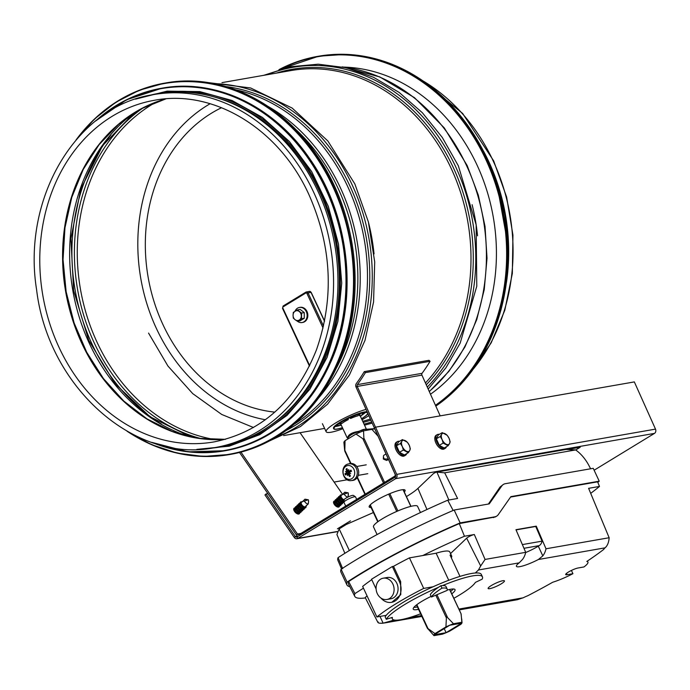 <?xml version="1.0" encoding="UTF-8"?>
<svg xmlns="http://www.w3.org/2000/svg" width="690" height="690" viewBox="0 0 690 690"><rect width="100%" height="100%" fill="white"/><g stroke="black" fill="none" stroke-linecap="round" stroke-linejoin="round"><path stroke-width="1.03" d="M483.543 151.17A179.15 148.298 80.1 0 1 488.744 161.546A179.15 148.298 80.1 0 1 506.477 282.314M153.413 94.616L157.794 93.849A179.15 148.298 80.1 0 1 318.012 191.406A179.15 148.298 80.1 0 1 219.515 446.792L215.142 447.56C134.861 464.267 48.059 387.107 36.587 289.653C21.761 197.892 76.599 105.812 153.413 94.616A179.15 148.298 80.1 0 1 313.631 192.174A179.15 148.298 80.1 0 1 215.142 447.56M269.712 425.989A178.253 147.557 -99.9 0 0 336.09 244.536A178.253 147.557 -99.9 0 0 212.072 96.384M344.224 67.111A175.907 145.616 80.1 0 1 489.426 199.496A175.907 145.616 80.1 0 1 430.491 394.231M370.409 506.081A19.812 3.441 -25 0 1 369.34 506.02A19.812 3.441 155 0 0 370.409 506.081M404.271 489.736A19.812 3.441 -25 0 1 403.624 490.59A19.812 3.441 155 0 0 404.271 489.736M239.508 452.468L296.424 535A3.243 2.682 -99.9 0 0 298.261 536.242M300.064 432.708L342.533 494.282M240.948 452.105L297.45 534.017A1.621 1.346 -99.9 0 0 299.141 534.491L394.559 476.281A1.621 1.346 -99.9 0 0 395.068 474.151L356.049 387.116A3.243 2.682 80.1 0 1 356.333 383.528A179.15 148.298 -99.9 0 0 364.286 371.625L365.398 372.626L430.086 361.31A180.771 149.644 80.1 0 1 422.064 373.316A1.621 1.346 -99.9 0 0 421.918 375.119L440.194 415.872M375.507 427.205L357.23 386.426A1.621 1.346 80.1 0 1 357.368 384.632A180.771 149.644 -99.9 0 0 365.398 372.626M364.286 371.625L428.973 360.309L430.086 361.31M348.234 438.771L347.553 438.133M366.502 429.956L366.235 428.835L358.282 431.448C351.771 432.518 348.183 434.709 347.527 438.012M347.605 438.167L347.803 438.141C349.244 435.58 352.668 433.493 358.067 431.88L358.282 431.448M348.467 438.633L347.803 438.141M358.36 431.612L358.714 431.612C363.104 429.094 365.726 428.637 366.571 430.232L366.571 430.327M359.223 432.57L358.714 431.612M358.067 431.88L358.282 432.975M356.687 499.388L355.531 496.904A6.391 1.113 155 0 0 355.454 496.817L353.392 495.403A5.115 0.888 155 0 0 345.992 498.128A5.115 0.888 155 0 0 344.163 499.698L343.922 502.199A6.391 1.113 155 0 0 343.939 502.311L345.699 506.089M355.454 496.817A6.391 1.113 155 0 0 354.349 496.791A6.391 1.113 155 0 0 346.207 500.224A6.391 1.113 155 0 0 343.922 502.199A3.778 1.854 46.2 0 1 339.98 500.552A3.778 1.854 46.2 0 1 338.79 496.627A3.778 1.854 46.2 0 1 339.868 496.36M342.464 427.722A18.906 3.286 -25 0 1 333.727 428.792L333.503 428.309A18.906 3.286 -25 0 1 344.465 419.718A18.906 3.286 -25 0 1 364.294 411.99A18.906 3.286 -25 0 1 367.158 411.896M342.913 428.688A27.014 4.692 -25 0 1 331.131 432.216A27.014 4.692 -25 0 1 326.154 431.733A27.014 4.692 -25 0 1 339.135 420.926A27.014 4.692 -25 0 1 366.028 409.386M368.822 415.613A27.014 4.692 -25 0 1 362.009 419.779M339.049 423.582L341.136 424.255A10.98 1.906 -25 0 0 340.748 424.98A10.98 1.906 -25 0 0 341.412 425.463L336.582 425.333M341.231 425.066A10.807 1.88 -25 0 1 340.8 424.781M338.643 423.85L341.136 424.255M347.846 418.675L348.312 419.572A10.98 1.906 -25 0 0 344.664 421.581A10.98 1.906 -25 0 0 342.016 423.419L339.851 423.065M333.727 428.792A18.906 3.286 -25 0 1 340.412 422.625A18.906 3.286 -25 0 1 367.373 412.37M367.917 413.595A18.906 3.286 -25 0 1 361.56 418.821M360.387 413.595L359.3 415.596L359.947 413.733M360.378 415.656A10.807 1.88 -25 0 1 360.327 416.165M365.355 412.473A18.552 3.217 -25 0 1 361.301 415.57M340.144 425.428A18.552 3.217 -25 0 1 335.168 426.549M347.82 418.683L348.312 419.572M358.86 414.086L357.912 415.837A10.98 1.906 -25 0 0 350.589 418.494L350.097 417.605M359.3 415.596A10.98 1.906 -25 0 1 360.56 415.742A10.98 1.906 -25 0 1 360.508 416.553L363.518 412.775M342.43 427.653A18.552 3.217 -25 0 1 334.046 428.637A18.552 3.217 -25 0 1 340.61 422.591A18.552 3.217 -25 0 1 367.563 412.801M367.727 413.172A18.552 3.217 -25 0 1 361.534 418.752M297.459 321.255A7.65 6.339 -99.9 0 0 302.073 322.541L302.789 322.411A7.65 6.339 -99.9 0 0 304.652 321.704A7.65 6.339 -99.9 0 0 307.421 312.613A7.65 6.339 -99.9 0 0 300.15 307.335L299.434 307.455A7.65 6.339 -99.9 0 0 297.571 308.163A7.65 6.339 -99.9 0 0 294.992 311.276M302.073 322.541A7.65 6.339 -99.9 0 0 303.936 321.833A7.65 6.339 -99.9 0 0 306.714 312.734A7.65 6.339 -99.9 0 0 299.434 307.455M300.133 320.79L304.264 318.262L304.264 312.587L300.141 309.422L297.433 309.896L293.302 312.415L293.06 315.304L293.302 318.099L295.122 319.72L297.424 321.255L300.133 320.79M297.424 321.255L301.556 318.737L304.264 318.262M301.556 318.737L301.565 313.062L304.264 312.587M301.565 313.062L297.433 309.896M295.122 319.72A4.951 4.097 -99.9 0 0 299.244 320.039A4.951 4.097 -99.9 0 0 301.314 315.942A4.951 4.097 -99.9 0 0 300.762 313.441A4.951 4.097 -99.9 0 0 299.253 311.518A4.951 4.097 -99.9 0 0 295.122 311.199A4.951 4.097 -99.9 0 0 293.06 315.304A4.951 4.097 -99.9 0 0 295.122 319.72M433.984 635.645L427.343 628.124L434.993 633.601A15.491 2.691 155 0 0 433.984 635.645L442.359 634.179A15.491 2.691 155 0 0 449.923 630.996L460.868 624.321A15.491 2.691 155 0 0 462.007 622.587A15.491 2.691 155 0 0 461.869 622.277L461.101 613.902L449.578 589.467M461.075 614.773L461.101 613.902M445.938 626.925L446.464 616.455L453.494 623.743A15.491 2.691 155 0 0 445.938 626.925L434.993 633.601M427.343 628.124L427.791 628.797M344.81 451.131L345.043 440.712L355.988 434.036A15.491 2.691 -25 0 1 363.544 430.853L363.932 439.47L355.988 434.036M344.681 450.57L343.905 442.445A15.491 2.691 -25 0 1 345.043 440.712M378.12 436.235L371.919 429.387L363.544 430.853M446.094 632.678L434.157 634.766L449.759 625.244L461.705 623.156L446.094 632.678L444.213 628.633M461.869 622.277L453.494 623.743M375.567 427.17L374.385 427.86L395.543 475.065A1.621 1.346 80.1 0 1 395.042 477.195L297.028 536.993A1.621 1.346 80.1 0 1 295.329 536.518L265.986 493.98L264.969 494.963L294.311 537.501A3.243 2.682 -99.9 0 0 296.907 538.735A3.243 2.682 -99.9 0 0 297.701 538.442L395.715 478.644A3.243 2.682 -99.9 0 0 396.724 474.375L375.567 427.17L634.334 381.915L655.5 429.12A3.243 2.682 80.1 0 1 654.482 433.389L594.116 470.218M350.477 520.855L337.427 528.825L350.477 520.855M371.082 507.53A19.812 3.441 -25 0 1 369.185 506.969A19.812 3.441 -25 0 1 385.684 495.48A19.812 3.441 -25 0 1 405.09 490.228A19.812 3.441 -25 0 1 404.305 492.039M265.986 493.98L267.91 493.652M334.115 482.068L347.243 479.774M356.842 478.092L357.317 478.015M349.494 472.305A4.502 3.726 80.1 0 1 349.416 471.296M349.364 472.564A4.114 3.407 80.1 0 1 349.252 471.511M357.748 468.191A8.556 7.081 80.1 0 1 352.685 480.438L351.331 480.594A8.47 7.012 -99.9 0 0 356.342 468.467A8.47 7.012 -99.9 0 0 348.416 463.93L349.744 463.611A8.556 7.081 80.1 0 1 357.748 468.191M353.936 469.355A6.986 5.787 80.1 0 1 348.89 479.369A6.986 5.787 80.1 0 1 343.853 468.57A6.986 5.787 80.1 0 1 353.936 469.355M349.399 474.453L347.674 474.349L348.45 474.651A14.378 8.884 64.1 0 0 349.468 476.548A4.2 3.476 -99.9 0 0 350.46 475.936A14.378 6.331 -126.2 0 1 349.218 474.185L349.382 473.305A14.231 5.141 -176.1 0 0 350.71 473.607A14.231 1.975 21.4 0 1 349.442 473.038L349.675 472.167A14.378 0.707 -23.1 0 1 351.512 471.339A4.2 3.476 -99.9 0 0 350.943 470.106A14.378 4.244 153 0 0 349.235 471.218L348.459 470.934A14.231 5.184 104.7 0 1 348.804 469.511A14.231 8.806 -60 0 0 348.234 470.847L347.51 470.528A14.378 6.805 -114.2 0 1 347.01 468.545A4.2 3.476 -99.9 0 0 346.018 469.157A14.378 8.409 50.8 0 0 346.742 471.003L346.277 473.021A14.378 2.786 162.4 0 0 344.957 473.754L348.071 473.081A2.415 1.992 80.1 0 0 348.226 473.426M347.674 474.349A14.231 4.709 112.4 0 0 347.398 475.634A14.231 9.28 -69.2 0 1 347.45 474.254L349.097 473.84M346.725 473.97L347.45 474.254L346.725 473.97A14.378 2.165 -32.4 0 0 345.535 474.987A4.2 3.476 -99.9 0 1 344.957 473.754M346.466 472.15A14.231 6.072 -169.2 0 1 345.483 471.529A14.231 1.044 14.9 0 0 346.527 471.882M348.493 470.796L347.51 470.528M351.227 471.141L347.984 470.925M350.787 470.287L350.787 470.287A3.847 3.183 80.1 0 1 351.322 471.425L350.787 470.278M347.294 469.761L346.018 469.157M349.468 476.548L350.054 475.393M347.967 474.315L349.873 473.582L348.864 473.211L346.837 473.901M346.846 471.917L349.019 471.736L348.071 473.081M351.417 471.132L350.503 470.83M349.33 471.305L349.019 471.736M308.473 500.474L308.396 499.802L305.437 499.258A2.967 1.458 46.2 0 0 304.92 499.241A2.967 1.458 46.2 0 0 304.79 499.275A97.049 69.043 -102.3 0 0 304.057 500.069A98.575 70.13 -102.3 0 0 303.065 501.19L301.435 502.38A2.967 1.458 46.2 0 0 302.427 505.529A2.967 1.458 46.2 0 0 305.532 506.658L307.197 504.847M301.97 501.863A3.778 1.854 46.2 0 0 301.116 501.811A3.778 1.854 46.2 0 0 300.564 502.07A3.778 1.854 46.2 0 0 301.09 505.166A3.778 1.854 46.2 0 0 305.799 507.538A3.778 1.854 46.2 0 0 306.067 506.15M300.478 502.173A3.778 1.854 46.2 0 0 300.366 502.26A3.778 1.854 46.2 0 0 300.892 505.356A3.778 1.854 46.2 0 0 301.099 505.641A3.778 1.854 46.2 0 0 302.263 506.848A3.778 1.854 46.2 0 0 305.049 507.987A3.778 1.854 46.2 0 0 305.601 507.728A3.778 1.854 46.2 0 0 305.696 507.624M300.107 503.648L299.848 503.898A2.967 1.458 46.2 0 0 300.254 506.322A2.967 1.458 46.2 0 0 303.514 508.383A2.967 1.458 46.2 0 0 303.945 508.176L304.204 507.935M301.159 505.718A2.967 1.458 46.2 0 0 301.211 505.787A2.967 1.458 46.2 0 0 302.116 506.736A2.967 1.458 46.2 0 0 302.186 506.788M300.055 503.32A3.778 1.854 46.2 0 0 298.977 503.588A3.778 1.854 46.2 0 0 299.503 506.693A3.778 1.854 46.2 0 0 304.212 509.056A3.778 1.854 46.2 0 0 304.531 507.995M298.891 503.691A3.778 1.854 46.2 0 0 298.779 503.786A3.778 1.854 46.2 0 0 299.305 506.883A3.778 1.854 46.2 0 0 299.512 507.159A3.778 1.854 46.2 0 0 300.676 508.375A3.778 1.854 46.2 0 0 303.462 509.513A3.778 1.854 46.2 0 0 304.014 509.246A3.778 1.854 46.2 0 0 304.109 509.142M298.52 505.175L298.261 505.416A2.967 1.458 46.2 0 0 298.666 507.849A2.967 1.458 46.2 0 0 301.927 509.901A2.967 1.458 46.2 0 0 302.358 509.694L302.617 509.453M299.572 507.236A2.967 1.458 46.2 0 0 299.624 507.305A2.967 1.458 46.2 0 0 300.53 508.254A2.967 1.458 46.2 0 0 300.599 508.306M298.468 504.839A3.778 1.854 46.2 0 0 297.39 505.115A3.778 1.854 46.2 0 0 297.916 508.211A3.778 1.854 46.2 0 0 302.625 510.574A3.778 1.854 46.2 0 0 302.945 509.513M297.304 505.218A3.778 1.854 46.2 0 0 297.192 505.304A3.778 1.854 46.2 0 0 297.718 508.401A3.778 1.854 46.2 0 0 297.925 508.677A3.778 1.854 46.2 0 0 299.089 509.893A3.778 1.854 46.2 0 0 301.875 511.031A3.778 1.854 46.2 0 0 302.427 510.764A3.778 1.854 46.2 0 0 302.522 510.66M296.933 506.693L296.674 506.934A2.967 1.458 46.2 0 0 297.079 509.367A2.967 1.458 46.2 0 0 300.34 511.428A2.967 1.458 46.2 0 0 300.771 511.221L301.03 510.971M297.985 508.754A2.967 1.458 46.2 0 0 298.037 508.823A2.967 1.458 46.2 0 0 298.943 509.772A2.967 1.458 46.2 0 0 299.012 509.832M296.881 506.365A3.778 1.854 46.2 0 0 295.803 506.632A3.778 1.854 46.2 0 0 296.329 509.729A3.778 1.854 46.2 0 0 301.038 512.092A3.778 1.854 46.2 0 0 301.358 511.031M295.717 506.736A3.778 1.854 46.2 0 0 295.605 506.822A3.778 1.854 46.2 0 0 296.131 509.919A3.778 1.854 46.2 0 0 296.338 510.195A3.778 1.854 46.2 0 0 297.502 511.411A3.778 1.854 46.2 0 0 300.288 512.549A3.778 1.854 46.2 0 0 300.84 512.282A3.778 1.854 46.2 0 0 300.935 512.178M295.346 508.211L295.087 508.461A2.967 1.458 46.2 0 0 295.493 510.885A2.967 1.458 46.2 0 0 298.753 512.946A2.967 1.458 46.2 0 0 299.184 512.739L299.443 512.489M296.398 510.272A2.967 1.458 46.2 0 0 296.45 510.341A2.967 1.458 46.2 0 0 297.356 511.29A2.967 1.458 46.2 0 0 297.424 511.35M295.294 507.883A3.778 1.854 46.2 0 0 294.216 508.151A3.778 1.854 46.2 0 0 294.742 511.247A3.778 1.854 46.2 0 0 299.451 513.61A3.778 1.854 46.2 0 0 299.771 512.558M294.13 508.254A3.778 1.854 46.2 0 0 294.018 508.34A3.778 1.854 46.2 0 0 294.544 511.437A3.778 1.854 46.2 0 0 294.751 511.713A3.778 1.854 46.2 0 0 295.915 512.929A3.778 1.854 46.2 0 0 298.701 514.067A3.778 1.854 46.2 0 0 299.253 513.8A3.778 1.854 46.2 0 0 299.348 513.705M294.811 511.79A2.967 1.458 46.2 0 0 294.863 511.859A2.967 1.458 46.2 0 0 295.769 512.817A2.967 1.458 46.2 0 0 295.838 512.868M308.542 500.759L308.292 503.907A2.967 1.458 46.2 0 1 304.428 501.009L307.274 500.147L304.79 499.275M308.568 501.328L308.473 502.493M308.292 503.907A97.049 85.543 97.2 0 1 307.291 504.761A98.575 86.888 97.2 0 1 305.912 505.917L306.636 505.598M304.428 501.009L302.539 501.32M303.065 501.19L303.816 501.259M348.2 492.841L345.25 492.289A2.967 1.458 46.2 0 0 344.603 492.315A97.049 69.043 -102.3 0 0 343.87 493.109A98.575 70.13 -102.3 0 0 342.878 494.23L341.24 495.42A2.967 1.458 46.2 0 0 341.593 497.749A2.967 1.458 46.2 0 0 344.155 499.836M341.774 494.902A3.778 1.854 46.2 0 0 340.377 495.109A3.778 1.854 46.2 0 0 340.817 498.077A3.778 1.854 46.2 0 0 344.069 500.742M340.282 495.213A3.778 1.854 46.2 0 0 340.179 495.299A3.778 1.854 46.2 0 0 340.912 498.672A3.778 1.854 46.2 0 0 342.068 499.888A3.778 1.854 46.2 0 0 344.043 500.975M339.911 496.688L339.653 496.938A2.967 1.458 46.2 0 0 340.653 500.077A2.967 1.458 46.2 0 0 343.758 501.216L344.017 500.966M340.964 498.749A2.967 1.458 46.2 0 0 341.015 498.818A2.967 1.458 46.2 0 0 341.93 499.776A2.967 1.458 46.2 0 0 341.998 499.827M338.704 496.731A3.778 1.854 46.2 0 0 338.592 496.817A3.778 1.854 46.2 0 0 339.325 500.198A3.778 1.854 46.2 0 0 340.481 501.406A3.778 1.854 46.2 0 0 343.827 502.286A3.778 1.854 46.2 0 0 343.913 502.182L343.827 502.286M338.324 498.206L338.065 498.456A2.967 1.458 46.2 0 0 339.066 501.604A2.967 1.458 46.2 0 0 342.171 502.734L342.43 502.493M339.385 500.276A2.967 1.458 46.2 0 0 339.428 500.345A2.967 1.458 46.2 0 0 340.343 501.294A2.967 1.458 46.2 0 0 340.412 501.345M338.281 497.878A3.778 1.854 46.2 0 0 337.203 498.145A3.778 1.854 46.2 0 0 338.48 502.165A3.778 1.854 46.2 0 0 342.438 503.614A3.778 1.854 46.2 0 0 342.749 502.553M337.117 498.249A3.778 1.854 46.2 0 0 337.005 498.335A3.778 1.854 46.2 0 0 337.738 501.716A3.778 1.854 46.2 0 0 338.894 502.932A3.778 1.854 46.2 0 0 342.24 503.804A3.778 1.854 46.2 0 0 342.326 503.7M336.737 499.724L336.478 499.974A2.967 1.458 46.2 0 0 337.479 503.122A2.967 1.458 46.2 0 0 340.584 504.252L340.843 504.011M337.798 501.794A2.967 1.458 46.2 0 0 337.85 501.863A2.967 1.458 46.2 0 0 338.755 502.812A2.967 1.458 46.2 0 0 338.825 502.863M336.694 499.396A3.778 1.854 46.2 0 0 335.616 499.672A3.778 1.854 46.2 0 0 336.893 503.683A3.778 1.854 46.2 0 0 340.851 505.132A3.778 1.854 46.2 0 0 341.162 504.071M335.53 499.776A3.778 1.854 46.2 0 0 335.418 499.862A3.778 1.854 46.2 0 0 336.151 503.234A3.778 1.854 46.2 0 0 337.307 504.45A3.778 1.854 46.2 0 0 340.653 505.322A3.778 1.854 46.2 0 0 340.739 505.218M335.15 501.25L334.892 501.492A2.967 1.458 46.2 0 0 335.892 504.64A2.967 1.458 46.2 0 0 338.997 505.779L339.256 505.529M336.211 503.312A2.967 1.458 46.2 0 0 336.263 503.381A2.967 1.458 46.2 0 0 337.169 504.33A2.967 1.458 46.2 0 0 337.238 504.381M335.107 500.923A3.778 1.854 46.2 0 0 334.029 501.19A3.778 1.854 46.2 0 0 335.305 505.201A3.778 1.854 46.2 0 0 339.264 506.65A3.778 1.854 46.2 0 0 339.575 505.589M333.943 501.294A3.778 1.854 46.2 0 0 333.831 501.38A3.778 1.854 46.2 0 0 334.564 504.752A3.778 1.854 46.2 0 0 335.72 505.968A3.778 1.854 46.2 0 0 339.066 506.839A3.778 1.854 46.2 0 0 339.152 506.736M334.624 504.83A2.967 1.458 46.2 0 0 334.676 504.899A2.967 1.458 46.2 0 0 335.582 505.848A2.967 1.458 46.2 0 0 335.651 505.908M344.603 492.315L347.087 493.186L344.241 494.04A2.967 1.458 46.2 0 0 347.967 496.973A2.967 1.458 46.2 0 0 348.096 496.947A97.049 85.543 97.2 0 1 347.976 497.05M348.286 493.514L348.096 496.947M348.372 494.368L348.286 495.532M344.241 494.04L342.344 494.359M342.878 494.23L343.62 494.29M439.288 434.364A7.926 4.252 59.8 0 0 437.296 434.614L436.218 435.235A7.926 4.252 59.8 0 0 435.83 442.851A7.926 4.252 59.8 0 0 444.196 448.931L445.274 448.302A7.926 4.252 59.8 0 0 446.473 446.697M437.296 434.614A7.926 4.252 59.8 0 0 436.908 442.221A7.926 4.252 59.8 0 0 445.274 448.302M448.12 445.74L444.222 448.008L439.271 445.343L436.339 438.788L438.348 434.907L442.247 432.639L441.652 434.338A6.305 3.381 59.8 0 0 442.109 439.556A6.305 3.381 59.8 0 0 446.059 444.17A6.305 3.381 59.8 0 0 449.544 443.558A6.305 3.381 59.8 0 0 449.078 438.34A6.305 3.381 59.8 0 0 445.136 433.734A6.305 3.381 59.8 0 0 441.652 434.338L440.237 436.52L442.109 439.556L443.17 443.075L448.12 445.74L449.544 443.558L450.139 441.85L449.078 438.34L447.198 435.304L442.247 432.639M443.17 443.075L439.271 445.343M440.237 436.52L436.339 438.788M399.476 441.324A7.926 4.252 59.8 0 0 397.492 441.574L396.414 442.204A7.926 4.252 59.8 0 0 396.724 451.191A7.926 4.252 59.8 0 0 404.392 455.892L405.47 455.271A7.926 4.252 59.8 0 0 406.669 453.658M397.492 441.574A7.926 4.252 59.8 0 0 397.802 450.561A7.926 4.252 59.8 0 0 405.47 455.271M383.329 459.005L386.538 460.42A97.049 88.984 -101.3 0 0 387.677 459.825A98.575 90.39 -101.3 0 0 388.453 459.402L386.969 460.299A2.967 1.587 -120.2 0 1 386.676 460.411A2.967 1.587 -120.2 0 1 386.538 460.42M383.321 458.988L383.45 456.271A2.967 1.587 -120.2 0 0 384.382 458.971L383.623 458.988L384.434 459.557M383.45 456.271A2.967 1.587 -120.2 0 1 383.985 455.184L386.029 453.994M384.382 458.971L388.289 459.04M408.308 452.7L404.418 454.969L399.458 452.304L396.526 445.757L398.544 441.867L402.434 439.599L401.839 441.298A6.305 3.381 59.8 0 0 402.305 446.516A6.305 3.381 59.8 0 0 406.246 451.131A6.305 3.381 59.8 0 0 409.731 450.518A6.305 3.381 59.8 0 0 409.265 445.3A6.305 3.381 59.8 0 0 405.323 440.694A6.305 3.381 59.8 0 0 401.839 441.298L400.424 443.48L402.305 446.516L403.357 450.035L408.308 452.7L409.731 450.518L410.326 448.819L409.265 445.3L407.393 442.264L402.434 439.599M403.357 450.035L399.458 452.304M400.424 443.48L396.526 445.757M560.194 450.484L559.935 449.923L579.841 446.447L580.212 447.249L569.31 449.156M559.935 449.923L558.546 450.768M580.212 447.249L575.736 449.984M265.383 419.744A167.661 138.785 80.1 0 1 156.475 328.63A167.661 138.785 80.1 0 1 210.122 103.724M274.801 412.12A158.657 131.333 80.1 0 1 162.978 324.662A158.657 131.333 80.1 0 1 221.559 107.709M451.312 557.779A34.215 5.943 155 0 0 451.657 555.993L449.785 551.974A34.215 5.943 155 0 0 436.123 553.216L409.455 557.874A83.74 14.542 155 0 0 393.533 566.317L392.351 566.525L399.467 581.799A14.404 11.928 80.1 0 1 391.549 602.336A14.404 11.928 80.1 0 1 380.932 598.04M371.755 579.678A83.74 14.542 155 0 0 362.647 586.431L376.887 616.972L386.219 615.342A53.311 9.255 155 0 0 385.141 616.894L386.262 619.301L392.377 617.377A46.101 8.004 155 0 0 392.351 618.87A46.101 8.004 155 0 0 420.633 613.789M376.11 589.01L371.539 579.221L392.351 566.525M453.848 598.299A46.101 8.004 155 0 0 475.41 582.386L482.172 579.16A53.311 9.255 155 0 0 482.448 576.857L481.327 574.442A53.311 9.255 155 0 0 433.035 586.785A53.311 9.255 155 0 0 386.219 615.342M433.035 586.785L423.703 588.415A83.74 14.542 155 0 0 376.887 616.972M453.278 588.993A23.055 4.002 -25 0 1 450.648 591.434M417.433 606.924A23.055 4.002 -25 0 1 413.871 607.373M450.199 589.338A18.906 3.286 -25 0 1 449.966 589.959M416.743 605.449A18.906 3.286 -25 0 1 416.113 605.234M451.657 555.993A34.215 5.943 155 0 0 450.061 555.105L459.989 576.4M391.851 602.275L400.778 594.659L400.657 581.592L393.533 566.317M409.455 557.874L423.703 588.415M436.123 553.216L448.741 580.273M386.943 599.481L390.928 598.791A10.807 8.944 -99.9 0 0 393.567 597.79A10.807 8.944 -99.9 0 0 397.474 584.956A10.807 8.944 -99.9 0 0 387.202 577.495L383.226 578.194A10.807 8.944 -99.9 0 0 376.274 590.381A10.807 8.944 -99.9 0 0 386.943 599.481A10.807 8.944 -99.9 0 0 389.583 598.489A10.807 8.944 -99.9 0 0 393.498 585.646A10.807 8.944 -99.9 0 0 383.226 578.194M441.988 588.139A36.018 6.253 -25 0 1 447.163 589.001A36.018 6.253 -25 0 1 447.025 590.459L431.44 597.023A36.018 6.253 -25 0 1 441.988 588.139L440.867 585.724A36.018 6.253 -25 0 1 442.549 585.577A36.018 6.253 155 0 1 446.033 586.586L447.163 589.001M431.44 597.023L430.319 594.607A36.018 6.253 -25 0 1 438.486 587.293A36.018 6.253 -25 0 1 440.867 585.724M438.486 587.293A53.311 9.255 155 0 0 386.262 619.301M482.448 576.857A53.311 9.255 155 0 0 442.549 585.577M447.172 590.079A23.055 4.002 -25 0 1 450.786 589.234A23.055 4.002 -25 0 1 455.029 589.639A23.055 4.002 -25 0 1 451.769 593.84M418.554 609.33A23.055 4.002 -25 0 1 413.241 609.123A23.055 4.002 -25 0 1 431.138 596.376M377.076 534.552L373.497 526.875A24.314 4.218 -25 0 1 382.096 518.949A24.314 4.218 -25 0 1 404.513 508.323A24.314 4.218 -25 0 1 417.571 506.331L420.469 512.541M538.39 559.504L605.052 547.843C607.467 545.747 608.83 542.375 609.149 537.734L546.006 548.783A18.009 14.904 80.1 0 1 542.814 555.89L538.39 559.504A18.371 3.191 -25 0 1 516.431 566.326A18.371 3.191 -25 0 1 519.182 562.859L522.511 559.443A18.009 14.904 -99.9 0 0 525.702 552.328L485.061 559.435L480.68 565.964L466.647 538.183L450.527 553.57M525.659 552.535A18.371 3.191 155 0 0 538.286 546.178L539.192 545.626A7.202 5.96 -99.9 0 0 542.064 541.15L535.742 526.461L516.051 529.911M546.006 548.783L536.259 526.151L535.742 526.461M536.259 526.151L515.956 529.696L525.702 552.328M448.862 500.009L436.917 472.115L444.671 472.831L575.65 449.923L566.102 449.449L436.08 472.184L433.484 473.538L417.924 488.399A36.216 6.288 -25 0 1 406.419 496.576M575.65 449.923C580.928 453.692 585.353 458.885 588.915 465.5L590.614 468.786M571.406 570.449L572.924 573.692L567.094 574.71A7.65 1.328 155 0 1 565.688 574.58A7.65 1.328 155 0 1 570.121 571.096A7.65 1.328 155 0 1 578.151 567.974L583.973 566.947A24.9 4.321 155 0 0 587.923 562.091A24.9 4.321 155 0 0 586.802 561.453A159.58 27.712 155 0 0 603.854 549.318A9.289 1.613 -25 0 1 604.932 547.946L605.052 547.843M459.255 609.891L517.431 599.714L523.382 597.695A9.289 1.613 155 0 1 527.721 595.763A159.58 27.712 155 0 0 552.742 582.231A24.9 4.321 155 0 0 572.924 573.692M480.68 565.964L478.455 569.983L475.298 573.002M393.645 619.861L391.342 620.871L395.422 620.155M489.779 588.656A9.005 1.561 -25 0 1 488.123 588.501A9.005 1.561 -25 0 1 495.627 583.274A9.005 1.561 -25 0 1 504.442 580.885A9.005 1.561 -25 0 1 499.224 584.973A9.005 1.561 -25 0 1 489.779 588.656M510.574 497.059L597.583 481.844L599.489 486.433L588.613 488.33L609.149 537.734M466.647 538.183A4.916 0.854 -25 0 1 474.323 534.517L464.465 536.242L459.29 523.607L495.403 516.922M363.466 588.191A155.785 27.048 155 0 0 354.927 593.607A70.656 12.265 155 0 0 354.772 596.358A70.656 12.265 155 0 0 365.389 597.928M354.927 593.607L348.666 581.549A155.785 27.048 -25 0 1 459.29 523.607M354.772 596.358L348.562 584.189A71.139 12.351 -25 0 1 348.666 581.549M342.671 568.689L338.074 557.641A70.716 12.282 155 0 0 337.859 560.245L341.55 568.948M444.671 472.831L457.582 498.482L447.75 500.198A155.785 27.048 155 0 0 338.074 557.641M453.14 510.471L447.75 500.198M349.83 586.681A72.942 12.662 -25 0 1 346.898 584.879A72.942 12.662 -25 0 1 347.105 582.093A157.579 27.367 -25 0 1 460.152 522.891L494.808 516.827A18.009 9.608 58.6 0 0 496.697 516.129A18.009 9.608 58.6 0 0 498.318 514.585L510.867 496.636L599.231 481.18L593.236 468.32L505.313 483.699A18.009 9.608 58.6 0 0 503.424 484.397L500.095 486.985L488.399 504.045M373.411 512.532L346.371 524.426L339.144 528.894L349.356 550.534M436.917 472.115L436.08 472.184M380 616.429L383.114 623.182L391.342 620.871M344.871 553.311L336.918 534.552L339.144 528.894M383.114 623.182C379.138 623.398 377.516 622.992 378.249 621.966M377.887 622.423L365.286 597.721A4.916 0.854 -25 0 1 367.132 596.057M599.231 481.18A180.099 31.274 -25 0 1 597.799 482.362M503.424 484.397A18.009 9.608 58.6 0 0 501.803 485.941L489.253 503.89L454.158 510.031A157.579 27.367 155 0 0 341.102 569.233A72.942 12.662 155 0 0 340.895 572.019L346.898 584.879M460.152 522.891L454.158 510.031M347.105 582.093L341.102 569.233M464.465 536.242A155.785 27.048 155 0 0 422.789 555.545M599.489 486.433A178.115 30.929 -25 0 1 590.7 493.359M542.064 541.15L522.373 544.591M342.749 66.973A179.15 148.298 80.1 0 1 466.483 165.445A179.15 148.298 80.1 0 1 429.249 391.471M472.098 204.68A179.15 148.298 80.1 0 1 477.549 235.816M267.047 74.744A182.005 150.662 80.1 0 1 455.521 166.463A182.005 150.662 80.1 0 1 427.283 387.073M371.66 421.952A182.005 150.662 80.1 0 1 364.027 424.109M276.362 73.114A180.202 149.169 80.1 0 1 453.218 167.429A180.202 149.169 80.1 0 1 426.273 384.813M370.866 420.176A180.202 149.169 80.1 0 1 363.225 422.375M221.964 82.627L290.835 70.587A179.15 148.298 80.1 0 1 451.053 168.144A179.15 148.298 80.1 0 1 425.454 382.985M370.349 419.02A179.15 148.298 80.1 0 1 362.716 421.297M368.589 222.784A179.15 148.298 80.1 0 1 374.04 253.92M213.917 83.619A182.005 150.662 80.1 0 1 352.012 184.566A182.005 150.662 80.1 0 1 275.784 437.365M225.992 86.578A180.202 149.169 80.1 0 1 349.709 185.532A180.202 149.169 80.1 0 1 286.143 430.482M235.687 89.786A179.15 148.298 80.1 0 1 347.544 186.24A179.15 148.298 80.1 0 1 294.173 424.178M267.979 106.381A179.15 148.298 80.1 0 1 340.274 187.516A179.15 148.298 80.1 0 1 318.909 397.613M294.544 128.323A178.037 147.384 80.1 0 1 338.04 188.249A178.037 147.384 80.1 0 1 336.453 367.951M423.246 81.058A179.15 148.298 80.1 0 1 493.117 160.787A179.15 148.298 80.1 0 1 473.556 368.736M215.556 439.659A178.253 147.557 80.1 0 1 80.463 289.239A178.253 147.557 80.1 0 1 156.483 101.904M201.549 438.728A179.564 148.643 80.1 0 1 77.625 289.74A179.564 148.643 80.1 0 1 143.632 107.528M161.425 424.057A181.367 150.135 80.1 0 1 110.866 134.947M189.034 436.52A178.253 147.557 80.1 0 1 72.838 290.576A178.253 147.557 80.1 0 1 132.601 113.859M225.423 439.332A173.388 143.529 80.1 0 1 65.688 291.827A173.388 143.529 80.1 0 1 165.876 98.86M214.142 441.885A173.388 143.529 80.1 0 1 42.892 295.812A173.388 143.529 80.1 0 1 154.405 100.291C213.495 88.838 279.191 128.737 308.939 194.658C331.856 246.546 334.374 298.235 316.486 349.744C295.838 401.373 261.726 432.078 214.142 441.885M165.54 82.99C220.265 72.769 280.485 101.508 316.779 155.155C357.817 213.339 366.994 298.684 339.023 362.19C315.779 413.707 279.597 444.438 230.486 454.382A188.517 156.052 -99.9 0 0 351.728 241.802A188.517 156.052 -99.9 0 0 165.54 82.99L164.427 83.18A188.517 156.052 -99.9 0 0 76.34 139.553M127.391 431.448A188.517 156.052 -99.9 0 0 229.382 454.572A188.517 156.052 -99.9 0 0 350.623 241.992A188.517 156.052 -99.9 0 0 164.427 83.18L139.294 90.243L115.765 102.293L94.504 118.973L76.09 139.837M129.487 432.604A188.172 155.768 -99.9 0 0 331.821 374.187A188.172 155.768 -99.9 0 0 288.075 124.028A188.172 155.768 -99.9 0 0 77.918 137.75M225.121 450.751A184.014 152.326 -99.9 0 0 225.432 450.691A184.014 152.326 -99.9 0 0 343.775 243.19A184.014 152.326 -99.9 0 0 162.029 88.173A184.014 152.326 -99.9 0 0 161.727 88.225M151.886 442.411A184.014 152.326 -99.9 0 0 224.819 450.803A184.014 152.326 -99.9 0 0 343.163 243.303A184.014 152.326 -99.9 0 0 161.417 88.277A184.014 152.326 -99.9 0 0 95.669 120.922M155.052 443.437A183.687 152.05 -99.9 0 0 342.697 243.38A183.687 152.05 -99.9 0 0 98.29 118.887M211.735 448.103A179.512 148.6 -99.9 0 0 337.125 244.355A179.512 148.6 -99.9 0 0 150.023 95.255M280.451 69.198A188.154 155.75 80.1 0 1 486.079 160.089A188.154 155.75 80.1 0 1 435.45 405.289M374.636 428.576A188.154 155.75 80.1 0 1 366.373 429.249M278.967 69.638A188.517 156.052 80.1 0 1 317.555 56.399A188.517 156.052 80.1 0 1 495.213 181.694A188.517 156.052 80.1 0 1 435.632 405.694M374.782 428.904A188.517 156.052 80.1 0 1 366.442 429.577L374.782 428.904M278.933 69.647L318.659 56.209A188.517 156.052 80.1 0 1 496.524 182.117A188.517 156.052 80.1 0 1 435.821 406.125M496.947 183.195A184.014 152.326 80.1 0 1 508.22 247.65M296.424 535L297.45 534.017L300.9 533.413M299.581 535.431L299.141 534.491M394.999 477.221L394.559 476.281M421.918 375.119L357.23 386.426L356.049 387.116M422.064 373.316L357.368 384.632M309.672 365.605L282.84 308.068A0.897 0.742 80.1 0 1 283.116 306.869L305.877 292.983A0.897 0.742 80.1 0 1 306.895 293.388L323.049 328.026M311.104 292.534L324.516 321.298M324.559 321.057L311.199 292.396L309.422 291.404A1.803 1.492 80.1 0 1 311.035 292.387L308.051 292.905A1.803 1.492 -99.9 0 0 305.998 292.094A0.897 0.483 -121.4 0 0 305.903 292.129L283.15 306.006A0.897 0.483 -121.4 0 1 283.236 305.972L305.825 292.198M283.116 306.869A0.897 0.483 -121.4 0 1 283.15 306.006L282.521 308.361L309.439 366.079M305.877 292.983A0.897 0.483 -121.4 0 1 305.903 292.129L309.422 291.404M306.895 293.388L308.051 292.905L323.507 326.06M427.947 628.486L416.838 604.673M378.094 521.588L370.28 504.839M365.295 494.135L357.429 477.264M350.986 463.447L344.836 450.26M363.035 439.151L383.502 483.026M388.677 494.144L396.741 511.428M435.795 595.185L446.145 617.386M447.293 616.903L436.943 594.702M397.88 510.928L389.824 493.652M384.572 482.379L364.182 438.668M403.046 489.676L410.826 506.382M294.311 537.501L295.329 536.518L297.761 536.096M337.143 531.542L297.701 538.442L297.028 536.993M654.482 433.389L395.715 478.644L395.042 477.195M655.5 429.12L396.724 474.375M346.277 469.433A3.847 3.183 80.1 0 1 347.096 468.915M345.828 474.729A3.847 3.183 80.1 0 1 345.319 473.625M350.279 475.703A3.847 3.183 80.1 0 1 349.433 476.195M346.277 473.021L348.416 472.961M346.742 471.003L347.656 470.787M399.467 581.799L400.657 581.592M542.814 555.89L538.286 546.178M478.455 569.983L519.182 562.859M408.506 617.869L421.478 615.601M458.867 609.063L523.132 597.825M474.323 534.517L485.061 559.435M426.963 509.505L417.924 488.399M501.803 485.941L500.095 486.985M494.808 516.827L493.505 517.621M566.49 573.407L567.094 574.71M539.192 545.626L523.96 548.291M429.318 391.61L448.897 371.349L464.888 347.053L476.79 319.505L484.251 289.567L487.019 258.207L485.027 226.406L478.334 195.175L467.147 165.505L444.274 127.892L414.526 97.713L379.767 76.918L342.223 66.861M428.171 389.057L445.913 367.83L460.178 343.128L476.781 286.221L476.143 224.785L458.35 165.816L442.299 137.474L422.358 112.737L399.174 92.451L373.514 77.28L346.216 67.749L318.202 64.187L290.421 66.74L263.813 75.305M364.527 425.169L372.177 423.091M283.685 435.571L324.602 428.412M269.428 440.962L300.435 426.575L327.534 404.211L349.407 374.989L365.001 340.368L373.566 302.048L374.704 261.889L368.356 221.861L354.841 183.92L327.836 140.95L292.146 108.063L250.643 87.975L206.724 82.395M421.038 79.557L462.636 113.453L493.635 160.83L506.615 196.986L512.946 235.126L512.334 273.481L504.795 310.267L491.194 342.835L471.986 370.892M190.811 436.908L150.006 416.76L114.954 383.614L88.717 340.256L73.606 290.438L70.915 238.438L80.885 188.767L102.603 145.685L134.145 112.884M225.44 439.332L198.737 438.348L172.293 431.466L147.03 418.899L123.829 401.088L103.483 378.62L86.724 352.28L74.123 322.98L66.145 291.741L63.049 259.647L64.955 227.821L71.786 197.357L83.292 169.317L99.075 144.684L118.576 124.295L141.114 108.848L165.902 98.86M230.486 454.382L203.343 456.461L177.123 453.114L151.455 444.636L127.055 431.259M151.636 442.325L188.077 451.829L225.432 450.691C273.369 440.988 308.68 410.99 331.381 360.706C358.679 298.718 349.727 215.409 309.663 158.614C274.232 106.251 215.461 78.194 162.029 88.173L126.512 99.783L95.453 121.086M196.822 449.371L229.192 446.18L259.776 434.648L287.109 415.337L309.913 389.16L327.103 357.368L337.884 321.437L341.74 283.09L338.505 244.113L328.319 206.353L311.673 171.586L289.343 141.459L262.381 117.378L232.056 100.499L199.79 91.606L167.109 91.14L135.576 99.127M435.83 406.134L457.444 387.978L475.85 365.424L490.504 339.152L500.975 309.931L506.926 278.648L508.176 246.261L496.576 182.082L484.07 152.205L467.57 125.062L447.577 101.447L424.669 82.058L399.553 67.482L372.971 58.15L345.733 54.355L318.659 56.209M508.185 261.303L505.037 214.995L492.281 170.361M366.235 428.835L360.051 415.587M359.542 414.483L359.292 413.948M347.13 437.736L340.955 424.488M340.653 423.841L340.325 423.143M348.209 438.788L347.665 438.279M322.403 423.695L326.154 431.733M462.007 622.587L461.705 618.835M344.784 451.122L350.537 463.473M357.161 477.67L364.941 494.351M369.978 505.158L377.749 521.83M416.501 604.932L427.36 628.211M403.193 489.667L410.973 506.348M449.716 589.441L461.127 613.91M296.907 538.735L337.074 531.714M358.282 475.358L367.787 473.694M356.73 466.492L366.235 464.827M348.416 463.93C339.359 465.733 342.206 481.965 351.331 480.594M348.959 471.305L351.176 471.27M348.217 492.85L348.346 493.798M148.548 333.089L167.946 366.045L192.726 393.619L221.706 414.449L253.497 427.515M391.549 602.336L392.11 602.241M392.351 618.87L391.748 617.576M496.697 516.129L495.411 516.914M384.347 622.992L421.866 616.429M587.923 562.091L587.432 561.03"/></g></svg>
